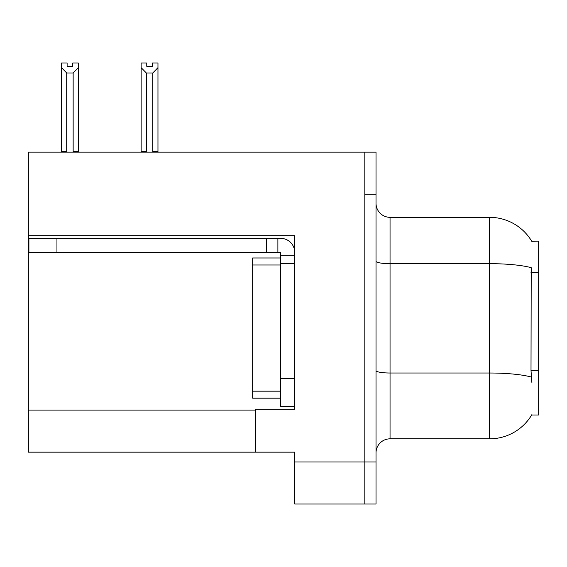 <?xml version="1.0" encoding="UTF-8"?>
<svg xmlns="http://www.w3.org/2000/svg" width="567" height="567" viewBox="0 0 567 567"><rect width="100%" height="100%" fill="white"/><g stroke="black" fill="none" stroke-linecap="round" stroke-linejoin="round"><path stroke-width="0.85" d="M28.35 235.695L294.712 235.695L294.712 409.254L255.462 409.254L255.462 452.154L28.35 452.154L28.35 152.14L364.815 152.14L364.815 504.02L294.712 504.02L294.712 461.963L364.815 461.963L364.815 504.02L376.027 504.02L376.027 461.963L364.815 461.963L364.815 194.197L376.027 194.197L376.027 461.963M255.462 452.154L294.712 452.154L294.712 461.963M531.768 241.336A49.067 49.067 0 0 0 489.583 217.331A49.067 49.067 0 0 1 531.768 241.336L538.65 241.159L538.65 415.001L531.662 415.001L531.91 414.583A49.067 49.067 0 0 1 489.583 438.83A49.067 49.067 0 0 0 531.662 415.001M376.027 452.856A14.019 14.019 0 0 1 390.046 438.83L489.583 438.83L489.583 217.331A49.067 49.067 0 0 1 531.662 241.159A49.067 49.067 0 0 0 489.583 217.331L390.046 217.331A14.019 14.019 0 0 1 376.027 203.312A14.019 14.019 0 0 0 390.046 217.331L390.046 438.83A14.019 14.019 0 0 0 376.027 452.856M531.91 382.753L531.01 370.577L531.208 267.681A49.067 8.519 180 0 0 489.583 263.669L390.046 263.669A14.019 2.431 -0 0 1 376.027 261.231M364.815 152.14L376.027 152.14L376.027 194.197M153.466 152.14L152.778 151.439L152.778 72.987L146.336 72.987L141.14 67.643L141.14 62.98L146.754 62.98L146.754 66.304L152.36 66.304L146.754 66.304M152.36 66.304L152.36 62.98L157.966 62.98L157.966 67.643L152.778 72.987M152.778 151.439L157.966 151.439L157.966 152.14L157.966 67.643M146.336 72.987L146.336 151.439L145.641 152.14M141.14 151.439L141.14 67.643L141.14 151.439L146.336 151.439M72.732 66.304L67.119 66.304L72.732 66.304L72.732 62.98L78.338 62.98L78.338 67.643L73.15 72.987L66.708 72.987L66.708 151.439L61.512 151.439L61.512 152.14M66.708 72.987L61.512 67.643L61.512 62.98L67.119 62.98L67.119 66.304M66.708 151.439L66.013 152.14M61.512 67.643L61.512 151.439M78.338 67.643L78.338 151.439L73.15 151.439L73.15 72.987M73.838 152.14L73.15 151.439M78.338 151.439L78.338 152.14M56.948 252.379L56.948 238.36L28.91 238.36L28.91 252.379L280.693 252.379L280.693 255.178L294.712 255.178M56.948 238.36L280.693 238.36A14.019 14.019 0 0 1 294.712 252.386M280.693 406.589L294.712 406.589L280.693 406.589L280.693 255.178M277.887 252.379L277.887 238.36M294.712 263.591L280.693 263.591L280.693 257.985L252.655 257.985L252.655 398.176L280.693 398.176M266.674 252.379L266.674 238.36M28.35 410.097L255.462 410.097M538.65 272.443L531.01 272.443M538.65 370.577L531.01 370.577M531.364 377.069A49.067 8.519 180 0 0 489.583 373.015L390.046 373.015A14.019 2.431 0 0 1 376.027 370.584M294.712 378.55L280.693 378.55M252.655 391.166L280.693 391.166M252.655 264.995L280.693 264.995"/></g></svg>
